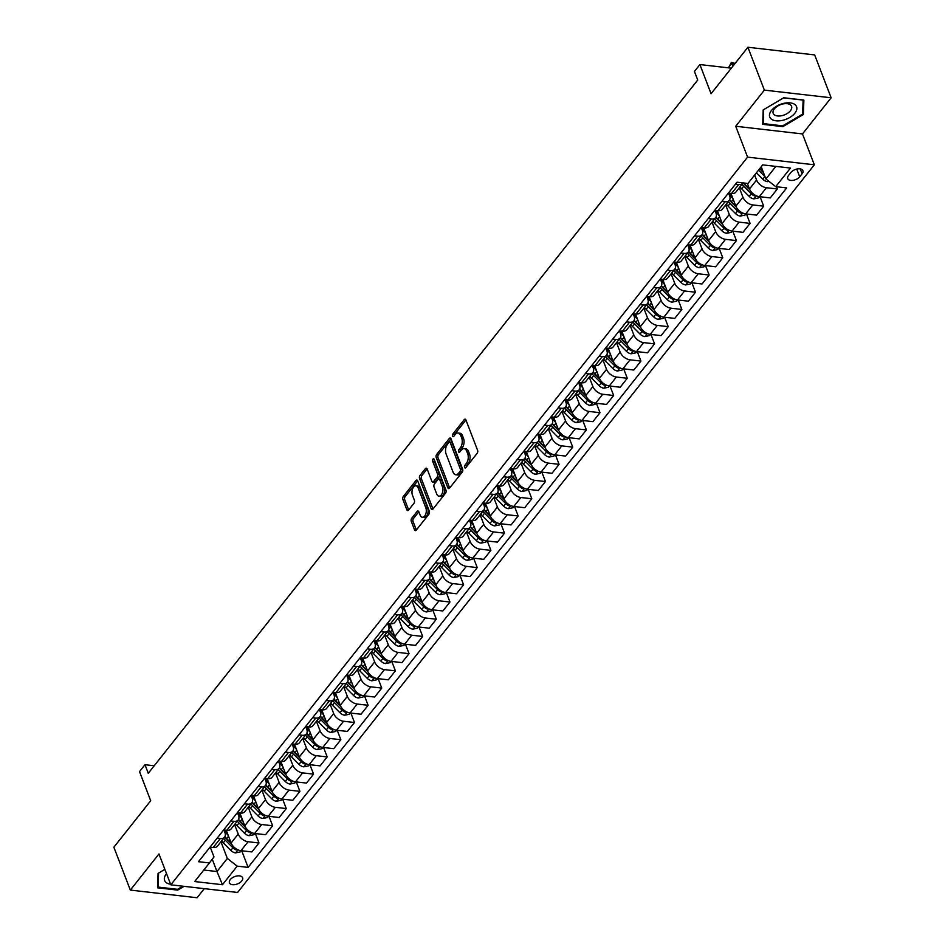 <?xml version="1.0" encoding="UTF-8"?>
<svg xmlns="http://www.w3.org/2000/svg" width="945" height="945" viewBox="0 0 945 945"><rect width="100%" height="100%" fill="white"/><g stroke="black" fill="none" stroke-linecap="round" stroke-linejoin="round"><path stroke-width="1.42" d="M464.562 467.432A1.512 0.862 -83.5 0 0 465.141 467.999A1.512 0.862 -83.5 0 0 465.767 467.669L477.154 453.305A2.173 1.228 -83.5 0 0 477.579 450.281L465.944 419.982A2.173 1.228 -83.5 0 0 465.117 419.178A2.173 1.228 -83.5 0 0 464.231 419.651L452.844 434.003A1.512 0.862 -83.5 0 0 452.549 436.129A1.512 0.862 -83.5 0 0 453.127 436.696A1.512 0.862 -83.5 0 0 453.754 436.366L455.218 434.499A6.934 3.945 -83.5 0 1 458.077 432.999A6.934 3.945 -83.5 0 1 460.723 435.562L461.692 438.09A6.934 3.945 -83.5 0 1 460.321 447.8L458.857 449.655A1.512 0.862 -83.5 0 0 458.561 451.781A1.512 0.862 -83.5 0 0 459.128 452.348A1.512 0.862 -83.5 0 0 459.754 452.017L461.231 450.163A6.934 3.945 -83.5 0 1 464.089 448.651A6.934 3.945 -83.5 0 1 466.724 451.214L467.692 453.742A6.934 3.945 -83.5 0 1 466.334 463.452L464.869 465.318A1.512 0.862 -83.5 0 0 464.562 467.432M241.802 880.941A7.064 3.922 159 0 0 242.629 877.751A7.064 3.922 159 0 0 237.148 875.944A7.064 3.922 159 0 0 230.261 879.618A7.064 3.922 159 0 0 229.434 882.807A7.064 3.922 159 0 0 234.903 884.614A7.064 3.922 159 0 0 241.802 880.941M411.701 518.273A2.173 1.228 -83.5 0 0 411.276 521.309L414.536 529.814A2.173 1.228 -83.5 0 0 415.363 530.617A2.173 1.228 -83.5 0 0 416.249 530.145L428.888 514.198A2.173 1.228 -83.5 0 0 429.313 511.162L417.69 480.863A2.173 1.228 -83.5 0 0 416.863 480.06A2.173 1.228 -83.5 0 0 415.965 480.532L403.326 496.479A2.173 1.228 -83.5 0 0 402.901 499.515L406.846 509.78A2.173 1.228 -83.5 0 0 407.673 510.583A2.173 1.228 -83.5 0 0 408.559 510.111L413.969 503.283A2.173 1.228 -83.5 0 0 414.394 500.248L412.445 495.156A5.8 3.307 -83.5 0 1 412.575 488.884A5.8 3.307 -83.5 0 1 415.965 485.777A5.8 3.307 -83.5 0 1 418.174 487.927L425.829 507.878A5.8 3.307 -83.5 0 1 425.699 514.163A5.8 3.307 -83.5 0 1 422.309 517.258A5.8 3.307 -83.5 0 1 420.1 515.108L418.824 511.788A2.173 1.228 -83.5 0 0 417.997 510.985A2.173 1.228 -83.5 0 0 417.111 511.446L411.701 518.273L413.497 518.486A2.173 1.228 -83.5 0 0 413.071 521.522L416.343 530.015A2.173 1.228 -83.5 0 0 416.343 530.027L414.536 529.814M764.375 90.118L735.718 126.264L802.482 133.93L831.127 97.784L764.375 90.118L747.908 47.25L711.077 93.72L699.891 64.567L694.433 71.454L697.729 80.03L148.259 773.282L144.975 764.706L139.517 771.592L150.704 800.746L113.873 847.216L130.327 890.084L197.092 897.75L204.297 888.654M735.718 126.264L747.578 157.13L170.821 884.815L158.973 853.949L130.327 890.084M447.847 487.785A2.173 1.228 -83.5 0 0 448.674 488.577A2.173 1.228 -83.5 0 0 449.572 488.116L462.211 472.169A2.173 1.228 -83.5 0 0 462.637 469.133L451.001 438.834A2.173 1.228 -83.5 0 0 450.174 438.031A2.173 1.228 -83.5 0 0 449.288 438.504L436.649 454.45A2.173 1.228 -83.5 0 0 436.224 457.486L447.847 487.785L449.655 487.986A2.173 1.228 -83.5 0 0 449.655 487.998L438.019 457.687L436.224 457.486M445.544 493.184L432.904 509.131A2.173 1.228 -83.5 0 1 432.019 509.603A2.173 1.228 -83.5 0 1 431.192 508.8L419.556 478.501A2.173 1.228 -83.5 0 1 419.982 475.465L425.392 468.637A2.173 1.228 -83.5 0 1 426.289 468.165A2.173 1.228 -83.5 0 1 427.116 468.968L431.83 481.253A2.173 1.228 -83.5 0 0 432.656 482.056A2.173 1.228 -83.5 0 0 433.542 481.584L437.133 477.06A2.173 1.228 -83.5 0 0 437.559 474.024L432.645 461.231A1.512 0.862 -83.5 0 1 432.68 459.589A1.512 0.862 -83.5 0 1 433.578 458.774A1.512 0.862 -83.5 0 1 434.145 459.341L445.969 490.148A2.173 1.228 -83.5 0 1 445.544 493.184M747.908 47.25L814.673 54.916L831.127 97.784M790.918 172.474L788.52 175.498A6.851 3.804 159 0 0 787.717 178.605A6.851 3.804 159 0 0 793.032 180.353A6.851 3.804 159 0 0 799.706 176.786L802.104 173.762A6.851 3.804 159 0 0 802.907 170.667A6.851 3.804 159 0 0 797.604 168.907A6.851 3.804 159 0 0 790.918 172.474M747.578 157.13L814.33 164.796L237.585 892.47L170.821 884.815M241.731 850.76L248.11 867.392L786.665 187.913L775.75 186.649L790.481 168.068L762.698 164.879L747.956 183.46L737.041 182.208L198.497 861.698L209.412 862.95L213.995 856.926L210.239 847.145M248.11 867.392L237.195 866.14L222.465 884.733L194.682 881.543L209.412 862.95M802.482 133.93L814.33 164.796M154.212 765.769L144.975 764.706M731.324 68.17L699.891 64.567M775.75 186.649L765.899 178.971L761.209 166.757M765.899 178.971L775.869 166.391M212.247 859.218L216.972 871.538L227.343 858.45L220.941 841.759M255.363 833.549L258.989 842.987L251.89 851.929L240.975 850.677A8.836 5.351 -141.6 0 1 231.123 842.987L226.221 830.206M258.989 842.987L248.074 841.723A8.836 5.351 -141.6 0 1 238.223 834.045L234.573 824.548M269.006 816.338L272.632 825.776L265.533 834.718L254.618 833.466A8.836 5.351 -141.6 0 1 244.767 825.776L239.865 812.995M272.632 825.776L261.718 824.512A8.836 5.351 -141.6 0 1 251.866 816.834L248.216 807.337M282.649 799.127L286.264 808.566L279.177 817.508L268.262 816.256A8.836 5.351 -141.6 0 1 258.41 808.566L253.508 795.784M286.264 808.566L275.349 807.302A8.836 5.351 -141.6 0 1 265.498 799.624L261.859 790.126M296.293 781.917L299.908 791.355L292.82 800.297L281.905 799.045A8.836 5.351 -141.6 0 1 272.054 791.355L267.14 778.574M299.908 791.355L288.993 790.091A8.836 5.351 -141.6 0 1 279.141 782.413L275.503 772.915M309.936 764.706L313.551 774.144L306.463 783.086L295.537 781.834A8.836 5.351 -141.6 0 1 285.697 774.144L280.783 761.363M313.551 774.144L302.636 772.88A8.836 5.351 -141.6 0 1 292.785 765.202L289.146 755.705M323.568 747.495L327.194 756.933L320.095 765.875L309.18 764.623A8.836 5.351 -141.6 0 1 299.329 756.933L294.427 744.152M327.194 756.933L316.28 755.669A8.836 5.351 -141.6 0 1 306.428 747.991L302.778 738.494M337.211 730.284L340.838 739.722L333.739 748.664L322.824 747.412A8.836 5.351 -141.6 0 1 312.972 739.722L308.07 726.941M340.838 739.722L329.923 738.458A8.836 5.351 -141.6 0 1 320.071 730.78L316.421 721.283M350.855 713.073L354.469 722.512L347.382 731.454L336.467 730.201A8.836 5.351 -141.6 0 1 326.616 722.512L321.713 709.73M354.469 722.512L343.555 721.248A8.836 5.351 -141.6 0 1 333.703 713.569L330.065 704.072M364.498 695.863L368.113 705.289L361.025 714.243L350.111 712.991A8.836 5.351 -141.6 0 1 340.259 705.301L335.345 692.52M368.113 705.289L357.198 704.037A8.836 5.351 -141.6 0 1 347.347 696.359L343.708 686.861M378.142 678.652L381.756 688.078L374.669 697.032L363.742 695.78A8.836 5.351 -141.6 0 1 353.902 688.09L348.988 675.309M381.756 688.078L370.842 686.826A8.836 5.351 -141.6 0 1 360.99 679.148L357.352 669.651M391.773 661.441L395.4 670.867L388.3 679.821L377.386 678.569A8.836 5.351 -141.6 0 1 367.534 670.879L362.632 658.098M395.4 670.867L384.485 669.615A8.836 5.351 -141.6 0 1 374.633 661.937L370.983 652.44M405.417 644.23L409.043 653.656L401.944 662.61L391.029 661.358A8.836 5.351 -141.6 0 1 381.178 653.668L376.275 640.887M409.043 653.656L398.128 652.404A8.836 5.351 -141.6 0 1 388.277 644.726L384.627 635.229M419.06 627.019L422.675 636.446L415.587 645.4L404.673 644.147A8.836 5.351 -141.6 0 1 394.821 636.457L389.919 623.676M422.675 636.446L411.76 635.194A8.836 5.351 -141.6 0 1 401.909 627.515L398.27 618.018M432.704 609.808L436.318 619.235L429.231 628.189L418.316 626.937A8.836 5.351 -141.6 0 1 408.464 619.247L403.55 606.466M436.318 619.235L425.404 617.983A8.836 5.351 -141.6 0 1 415.552 610.305L411.914 600.807M446.347 592.598L449.962 602.024L442.874 610.978L431.948 609.726A8.836 5.351 -141.6 0 1 422.108 602.036L417.194 589.255M449.962 602.024L439.047 600.772A8.836 5.351 -141.6 0 1 429.195 593.094L425.557 583.597M459.979 575.387L463.605 584.813L456.506 593.767L445.591 592.515A8.836 5.351 -141.6 0 1 435.739 584.825L430.837 572.044M463.605 584.813L452.69 583.561A8.836 5.351 -141.6 0 1 442.839 575.883L439.189 566.386M473.622 558.176L477.249 567.602L470.149 576.556L459.235 575.304A8.836 5.351 -141.6 0 1 449.383 567.614L444.481 554.833M477.249 567.602L466.334 566.35A8.836 5.351 -141.6 0 1 456.482 558.66L452.832 549.175M487.266 540.965L490.88 550.392L483.793 559.345L472.878 558.093A8.836 5.351 -141.6 0 1 463.026 550.403L458.124 537.622M490.88 550.392L479.965 549.139A8.836 5.351 -141.6 0 1 470.126 541.45L466.476 531.964M500.909 523.754L504.524 533.181L497.436 542.135L486.521 540.883A8.836 5.351 -141.6 0 1 476.67 533.193L471.756 520.411M504.524 533.181L493.609 531.929A8.836 5.351 -141.6 0 1 483.757 524.239L480.119 514.753M514.553 506.544L518.167 515.97L511.08 524.924L500.153 523.672A8.836 5.351 -141.6 0 1 490.313 515.982L485.399 503.201M518.167 515.97L507.252 514.718A8.836 5.351 -141.6 0 1 497.401 507.028L493.762 497.542M528.184 489.333L531.811 498.759L524.711 507.713L513.796 506.461A8.836 5.351 -141.6 0 1 503.945 498.771L499.043 485.99M531.811 498.759L520.896 497.507A8.836 5.351 -141.6 0 1 511.044 489.817L507.406 480.332M541.828 472.122L545.454 481.548L538.355 490.502L527.44 489.25A8.836 5.351 -141.6 0 1 517.588 481.56L512.686 468.779M545.454 481.548L534.539 480.296A8.836 5.351 -141.6 0 1 524.688 472.606L521.038 463.121M555.471 454.911L559.086 464.338L551.998 473.291L541.083 472.039A8.836 5.351 -141.6 0 1 531.232 464.349L526.33 451.568M559.086 464.338L548.171 463.085A8.836 5.351 -141.6 0 1 538.331 455.395L534.681 445.91M569.114 437.7L572.729 447.127L565.642 456.081L554.727 454.828A8.836 5.351 -141.6 0 1 544.875 447.139L539.961 434.357M572.729 447.127L561.814 445.875A8.836 5.351 -141.6 0 1 551.963 438.185L548.324 428.699M582.758 420.49L586.372 429.916L579.285 438.87L568.358 437.618A8.836 5.351 -141.6 0 1 558.519 429.928L553.605 417.147M586.372 429.916L575.458 428.664A8.836 5.351 -141.6 0 1 565.606 420.974L561.968 411.488M596.389 403.279L600.016 412.705L592.917 421.659L582.002 420.407A8.836 5.351 -141.6 0 1 572.15 412.717L567.248 399.936M600.016 412.705L589.101 411.453A8.836 5.351 -141.6 0 1 579.25 403.763L575.611 394.278M610.033 386.068L613.659 395.494L606.56 404.448L595.645 403.196A8.836 5.351 -141.6 0 1 585.794 395.506L580.891 382.725M613.659 395.494L602.745 394.242A8.836 5.351 -141.6 0 1 592.893 386.552L589.243 377.067M623.676 368.857L627.291 378.284L620.203 387.237L609.289 385.985A8.836 5.351 -141.6 0 1 599.437 378.295L594.535 365.514M627.291 378.284L616.376 377.031A8.836 5.351 -141.6 0 1 606.536 369.341L602.886 359.856M637.32 351.646L640.934 361.073L633.847 370.027L622.932 368.774A8.836 5.351 -141.6 0 1 613.081 361.084L608.167 348.303M640.934 361.073L630.02 359.821A8.836 5.351 -141.6 0 1 620.168 352.131L616.53 342.645M650.963 334.435L654.578 343.862L647.49 352.816L636.564 351.564A8.836 5.351 -141.6 0 1 626.724 343.874L621.81 331.093M654.578 343.862L643.663 342.61A8.836 5.351 -141.6 0 1 633.811 334.92L630.173 325.434M664.595 317.225L668.221 326.651L661.122 335.605L650.207 334.353A8.836 5.351 -141.6 0 1 640.356 326.663L635.453 313.882M668.221 326.651L657.307 325.399A8.836 5.351 -141.6 0 1 647.455 317.709L643.817 308.224M678.238 300.014L681.865 309.44L674.765 318.394L663.851 317.142A8.836 5.351 -141.6 0 1 653.999 309.452L649.097 296.671M681.865 309.44L670.95 308.188A8.836 5.351 -141.6 0 1 661.098 300.498L657.448 291.013M691.882 282.803L695.496 292.229L688.409 301.183L677.494 299.931A8.836 5.351 -141.6 0 1 667.643 292.241L662.74 279.46M695.496 292.229L684.582 290.977A8.836 5.351 -141.6 0 1 674.742 283.287L671.092 273.802M705.525 265.592L709.14 275.019L702.052 283.972L691.138 282.72A8.836 5.351 -141.6 0 1 681.286 275.03L676.372 262.249M709.14 275.019L698.225 273.766A8.836 5.351 -141.6 0 1 688.373 266.077L684.735 256.591M719.169 248.381L722.783 257.808L715.696 266.762L704.781 265.51A8.836 5.351 -141.6 0 1 694.929 257.82L690.015 245.038M722.783 257.808L711.868 256.556A8.836 5.351 -141.6 0 1 702.017 248.866L698.379 239.38M732.8 231.171L736.427 240.597L729.327 249.551L718.413 248.299A8.836 5.351 -141.6 0 1 708.561 240.609L703.659 227.828M736.427 240.597L725.512 239.345A8.836 5.351 -141.6 0 1 715.66 231.655L712.022 222.169M746.444 213.96L750.07 223.386L742.971 232.34L732.056 231.088A8.836 5.351 -141.6 0 1 722.204 223.398L717.302 210.617M750.07 223.386L739.155 222.134A8.836 5.351 -141.6 0 1 729.304 214.444L725.654 204.959M760.087 196.749L763.702 206.175L756.614 215.129L745.699 213.877A8.836 5.351 -141.6 0 1 735.848 206.187L730.946 193.406M763.702 206.175L752.787 204.923A8.836 5.351 -141.6 0 1 742.947 197.233L739.297 187.748M776.495 186.744L777.345 188.965L770.258 197.918L759.343 196.666A8.836 5.351 -141.6 0 1 749.491 188.976L747.353 183.389M777.345 188.965L766.43 187.712A8.836 5.351 -141.6 0 1 756.579 180.022L754.653 175.014M203.801 870.026L216.972 871.538L222.465 884.733M728.607 193.134L729.587 195.709A8.836 5.351 -141.6 0 1 729.304 200.364A8.836 5.351 -141.6 0 1 725.004 201.734L721.862 201.368M714.963 210.345L715.944 212.92A8.836 5.351 -141.6 0 1 715.66 217.574A8.836 5.351 -141.6 0 1 711.361 218.945L708.218 218.578M701.32 227.556L702.312 230.131A8.836 5.351 -141.6 0 1 702.017 234.785A8.836 5.351 -141.6 0 1 697.729 236.155L694.575 235.789M687.676 244.767L688.669 247.342A8.836 5.351 -141.6 0 1 688.373 251.996A8.836 5.351 -141.6 0 1 684.085 253.366L680.932 253.012M674.045 261.978L675.025 264.553A8.836 5.351 -141.6 0 1 674.73 269.207A8.836 5.351 -141.6 0 1 670.442 270.577L667.288 270.223M660.401 279.188L661.382 281.764A8.836 5.351 -141.6 0 1 661.098 286.418A8.836 5.351 -141.6 0 1 656.799 287.788L653.656 287.434M646.758 296.399L647.738 298.974A8.836 5.351 -141.6 0 1 647.455 303.628A8.836 5.351 -141.6 0 1 643.155 304.999L640.013 304.644M633.115 313.61L634.107 316.185A8.836 5.351 -141.6 0 1 633.811 320.839A8.836 5.351 -141.6 0 1 629.524 322.21L626.37 321.855M619.471 330.821L620.463 333.396A8.836 5.351 -141.6 0 1 620.168 338.05A8.836 5.351 -141.6 0 1 615.88 339.42L612.726 339.066M605.839 348.032L606.82 350.607A8.836 5.351 -141.6 0 1 606.525 355.261A8.836 5.351 -141.6 0 1 602.237 356.631L599.083 356.277M592.196 365.242L593.177 367.818A8.836 5.351 -141.6 0 1 592.893 372.472A8.836 5.351 -141.6 0 1 588.593 373.842L585.451 373.488M578.553 382.453L579.533 385.028A8.836 5.351 -141.6 0 1 579.25 389.683A8.836 5.351 -141.6 0 1 574.95 391.053L571.808 390.698M564.909 399.664L565.901 402.239A8.836 5.351 -141.6 0 1 565.606 406.893A8.836 5.351 -141.6 0 1 561.318 408.264L558.164 407.909M551.266 416.875L552.258 419.45A8.836 5.351 -141.6 0 1 551.963 424.104A8.836 5.351 -141.6 0 1 547.675 425.474L544.521 425.12M537.634 434.086L538.615 436.661A8.836 5.351 -141.6 0 1 538.319 441.315A8.836 5.351 -141.6 0 1 534.031 442.685L530.877 442.331M523.991 451.297L524.971 453.872A8.836 5.351 -141.6 0 1 524.676 458.526A8.836 5.351 -141.6 0 1 520.388 459.896L517.246 459.542M510.347 468.507L511.328 471.082A8.836 5.351 -141.6 0 1 511.044 475.737A8.836 5.351 -141.6 0 1 506.744 477.107L503.602 476.752M496.704 485.718L497.696 488.293A8.836 5.351 -141.6 0 1 497.401 492.947A8.836 5.351 -141.6 0 1 493.113 494.318L489.959 493.963M483.06 502.929L484.053 505.504A8.836 5.351 -141.6 0 1 483.757 510.158A8.836 5.351 -141.6 0 1 479.469 511.529L476.315 511.174M469.429 520.14L470.409 522.715A8.836 5.351 -141.6 0 1 470.114 527.369A8.836 5.351 -141.6 0 1 465.826 528.739L462.672 528.385M455.785 537.351L456.766 539.926A8.836 5.351 -141.6 0 1 456.47 544.58A8.836 5.351 -141.6 0 1 452.183 545.95L449.04 545.596M442.142 554.561L443.122 557.137A8.836 5.351 -141.6 0 1 442.839 561.791A8.836 5.351 -141.6 0 1 438.539 563.161L435.397 562.807M428.498 571.772L429.491 574.347A8.836 5.351 -141.6 0 1 429.195 579.001A8.836 5.351 -141.6 0 1 424.907 580.372L421.753 580.017M414.855 588.983L415.847 591.558A8.836 5.351 -141.6 0 1 415.552 596.212A8.836 5.351 -141.6 0 1 411.264 597.583L408.11 597.228M401.223 606.194L402.204 608.769A8.836 5.351 -141.6 0 1 401.909 613.423A8.836 5.351 -141.6 0 1 397.621 614.793L394.467 614.439M387.58 623.405L388.56 625.98A8.836 5.351 -141.6 0 1 388.265 630.634A8.836 5.351 -141.6 0 1 383.977 632.004L380.835 631.65M373.936 640.615L374.917 643.191A8.836 5.351 -141.6 0 1 374.633 647.845A8.836 5.351 -141.6 0 1 370.334 649.215L367.192 648.861M360.293 657.826L361.285 660.401A8.836 5.351 -141.6 0 1 360.99 665.056A8.836 5.351 -141.6 0 1 356.702 666.426L353.548 666.071M346.65 675.037L347.642 677.612A8.836 5.351 -141.6 0 1 347.347 682.266A8.836 5.351 -141.6 0 1 343.059 683.637L339.905 683.282M333.018 692.248L333.998 694.823A8.836 5.351 -141.6 0 1 333.703 699.477A8.836 5.351 -141.6 0 1 329.415 700.847L326.261 700.493M319.375 709.459L320.355 712.034A8.836 5.351 -141.6 0 1 320.06 716.688A8.836 5.351 -141.6 0 1 315.772 718.058L312.63 717.704M305.731 726.67L306.712 729.245A8.836 5.351 -141.6 0 1 306.428 733.899A8.836 5.351 -141.6 0 1 302.128 735.269L298.986 734.915M292.088 743.88L293.08 746.455A8.836 5.351 -141.6 0 1 292.785 751.11A8.836 5.351 -141.6 0 1 288.497 752.48L285.343 752.125M278.444 761.091L279.436 763.666A8.836 5.351 -141.6 0 1 279.141 768.32A8.836 5.351 -141.6 0 1 274.853 769.691L271.699 769.336M264.813 778.302L265.793 780.877A8.836 5.351 -141.6 0 1 265.498 785.531A8.836 5.351 -141.6 0 1 261.21 786.901L258.056 786.547M251.169 795.513L252.15 798.088A8.836 5.351 -141.6 0 1 251.854 802.742A8.836 5.351 -141.6 0 1 247.566 804.112L244.424 803.758M237.526 812.724L238.506 815.299A8.836 5.351 -141.6 0 1 238.223 819.953A8.836 5.351 -141.6 0 1 233.923 821.323L230.781 820.969M223.882 829.934L224.875 832.51A8.836 5.351 -141.6 0 1 224.579 837.164A8.836 5.351 -141.6 0 1 220.291 838.534L217.137 838.18M743.113 182.905A8.836 5.351 -141.6 0 1 742.935 183.153A8.836 5.351 -141.6 0 1 738.647 184.523L735.493 184.157M742.935 183.153L735.848 192.107A8.836 5.351 -141.6 0 1 731.56 193.477L728.406 193.111M729.304 200.364L722.204 209.317A8.836 5.351 -141.6 0 1 717.916 210.688L714.763 210.322M715.66 217.574L708.561 226.528A8.836 5.351 -141.6 0 1 704.273 227.899L701.119 227.532M702.017 234.785L694.918 243.739A8.836 5.351 -141.6 0 1 690.63 245.109L687.487 244.743M688.373 251.996L681.286 260.95A8.836 5.351 -141.6 0 1 676.986 262.32L673.844 261.954M674.73 269.207L667.643 278.161A8.836 5.351 -141.6 0 1 663.355 279.531L660.201 279.165M661.098 286.418L653.999 295.372A8.836 5.351 -141.6 0 1 649.711 296.742L646.557 296.376M647.455 303.628L640.356 312.582A8.836 5.351 -141.6 0 1 636.068 313.953L632.914 313.586M633.811 320.839L626.712 329.793A8.836 5.351 -141.6 0 1 622.424 331.163L619.282 330.797M620.168 338.05L613.081 347.004A8.836 5.351 -141.6 0 1 608.781 348.374L605.639 348.008M606.525 355.261L599.437 364.215A8.836 5.351 -141.6 0 1 595.149 365.585L591.995 365.219M592.893 372.472L585.794 381.426A8.836 5.351 -141.6 0 1 581.506 382.796L578.352 382.43M579.25 389.683L572.15 398.636A8.836 5.351 -141.6 0 1 567.862 400.007L564.708 399.64M565.606 406.893L558.507 415.847A8.836 5.351 -141.6 0 1 554.219 417.217L551.077 416.851M551.963 424.104L544.875 433.058A8.836 5.351 -141.6 0 1 540.575 434.428L537.433 434.062M538.319 441.315L531.232 450.269A8.836 5.351 -141.6 0 1 526.932 451.639L523.79 451.273M524.676 458.526L517.588 467.48A8.836 5.351 -141.6 0 1 513.3 468.85L510.146 468.484M511.044 475.737L503.945 484.69A8.836 5.351 -141.6 0 1 499.657 486.061L496.503 485.695M497.401 492.947L490.301 501.901A8.836 5.351 -141.6 0 1 486.013 503.272L482.871 502.905M483.757 510.158L476.67 519.112A8.836 5.351 -141.6 0 1 472.37 520.482L469.228 520.116M470.114 527.369L463.026 536.323A8.836 5.351 -141.6 0 1 458.727 537.693L455.584 537.327M456.47 544.58L449.383 553.534A8.836 5.351 -141.6 0 1 445.095 554.904L441.941 554.538M442.839 561.791L435.739 570.745A8.836 5.351 -141.6 0 1 431.452 572.115L428.298 571.749M429.195 579.001L422.096 587.955A8.836 5.351 -141.6 0 1 417.808 589.326L414.666 588.959M415.552 596.212L408.464 605.166A8.836 5.351 -141.6 0 1 404.165 606.536L401.023 606.17M401.909 613.423L394.821 622.377A8.836 5.351 -141.6 0 1 390.521 623.747L387.379 623.381M388.265 630.634L381.178 639.588A8.836 5.351 -141.6 0 1 376.89 640.958L373.736 640.592M374.633 647.845L367.534 656.799A8.836 5.351 -141.6 0 1 363.246 658.169L360.092 657.803M360.99 665.056L353.891 674.009A8.836 5.351 -141.6 0 1 349.603 675.38L346.449 675.014M347.347 682.266L340.259 691.22A8.836 5.351 -141.6 0 1 335.959 692.591L332.817 692.224M333.703 699.477L326.616 708.431A8.836 5.351 -141.6 0 1 322.316 709.801L319.174 709.435M320.06 716.688L312.972 725.642A8.836 5.351 -141.6 0 1 308.684 727.012L305.53 726.646M306.428 733.899L299.329 742.853A8.836 5.351 -141.6 0 1 295.041 744.223L291.887 743.857M292.785 751.11L285.685 760.063A8.836 5.351 -141.6 0 1 281.397 761.434L278.243 761.068M279.141 768.32L272.054 777.274A8.836 5.351 -141.6 0 1 267.754 778.645L264.612 778.278M265.498 785.531L258.41 794.485A8.836 5.351 -141.6 0 1 254.11 795.855L250.968 795.489M251.854 802.742L244.767 811.696A8.836 5.351 -141.6 0 1 240.479 813.066L237.325 812.7M238.223 819.953L231.123 828.907A8.836 5.351 -141.6 0 1 226.835 830.277L223.681 829.923M224.579 837.164L217.48 846.118A8.836 5.351 -141.6 0 1 213.192 847.488L210.038 847.133M227.343 858.45L237.195 866.14M763.182 109.892L762.709 124.327L782.814 126.642L803.392 114.51L803.876 100.064L783.771 97.76L763.182 109.892M182.881 886.197L177.577 889.328L158.099 887.083L158.559 873.097L164.891 869.365L158.063 873.369L157.591 887.804L177.695 890.119L184.098 886.339M802.683 112.656L803.392 114.51M782.495 125.827L782.814 126.642M177.376 889.304L177.695 890.119M466.251 467.066A1.512 0.862 -83.5 0 1 466.665 465.519L468.141 463.664A6.934 3.945 -83.5 0 0 469.5 453.954L467.692 453.742M464.089 448.651L465.897 448.863A6.934 3.945 -83.5 0 1 468.531 451.426L469.5 453.954M458.077 432.999L459.884 433.2A6.934 3.945 -83.5 0 1 462.518 435.775L463.487 438.291A6.934 3.945 -83.5 0 1 462.129 448.013L460.664 449.867A1.512 0.862 -83.5 0 0 460.239 451.403M465.944 419.97L454.651 434.216A1.512 0.862 -83.5 0 0 454.226 435.751M451.001 438.823L438.445 454.651A2.173 1.228 -83.5 0 0 438.019 457.687M460.12 471.295A1.512 0.862 -83.5 0 0 460.416 469.169L450.21 442.579A1.512 0.862 -83.5 0 0 449.631 442.012A1.512 0.862 -83.5 0 0 449.005 442.343L447.457 444.304A6.934 3.945 -83.5 0 0 446.099 454.013L453.08 472.193A6.934 3.945 -83.5 0 0 455.714 474.756A6.934 3.945 -83.5 0 0 458.573 473.256L460.12 471.295L461.928 471.496A1.512 0.862 -83.5 0 0 462.223 469.381L460.416 469.169M449.631 442.012L451.438 442.225A1.512 0.862 -83.5 0 1 452.017 442.78L462.223 469.381M455.714 474.756L457.51 474.969A6.934 3.945 -83.5 0 0 460.369 473.457L458.573 473.256M461.928 471.496L460.369 473.457M431.192 508.8L432.999 509.001A2.173 1.228 -83.5 0 0 432.999 509.012L421.364 478.702L419.556 478.501M427.105 468.956L421.789 475.666A2.173 1.228 -83.5 0 0 421.364 478.702M432.656 482.056L434.464 482.269A2.173 1.228 -83.5 0 0 435.35 481.796L438.941 477.272A2.173 1.228 -83.5 0 0 439.366 474.236L434.452 461.443L432.645 461.231M434.416 460.026A1.512 0.862 -83.5 0 0 434.452 461.443M436.72 494.011A5.8 3.307 -83.5 0 0 438.929 496.149A5.8 3.307 -83.5 0 0 442.331 493.054A5.8 3.307 -83.5 0 0 442.461 486.781L439.756 479.753A2.173 1.228 -83.5 0 0 438.929 478.95A2.173 1.228 -83.5 0 0 438.043 479.422L434.452 483.946A2.173 1.228 -83.5 0 0 434.027 486.982L436.72 494.011M438.929 496.149L440.736 496.361A5.8 3.307 -83.5 0 0 444.126 493.266A5.8 3.307 -83.5 0 0 444.256 486.982L442.461 486.781M438.929 478.95L440.736 479.15A2.173 1.228 -83.5 0 1 441.563 479.954L444.256 486.982M418.824 511.777L413.497 518.486M422.309 517.258L424.104 517.458A5.8 3.307 -83.5 0 0 427.506 514.363A5.8 3.307 -83.5 0 0 427.636 508.079L425.829 507.878M415.965 485.777L417.773 485.99A5.8 3.307 -83.5 0 1 419.982 488.14L427.636 508.079M417.678 480.851L405.133 496.68A2.173 1.228 -83.5 0 0 404.708 499.716L408.653 509.993L406.846 509.78M768.982 181.381L767.517 181.676A5.859 3.544 -141.6 0 1 762.816 179.172L756.437 172.77M763.17 171.86L759.827 168.493M758.516 170.147L764.895 176.561A5.859 3.544 38.4 0 0 765.025 176.691M763.466 172.628L759.615 168.765M732.824 66.28L731.725 63.409L728.997 66.859L729.422 67.957M734.82 63.764L731.725 63.409L731.406 62.37L735.092 63.421M728.997 66.859L731.406 62.37M759.556 196.69L758.575 197.93L753.874 198.887A5.859 3.544 -141.6 0 1 749.172 196.383L741.648 188.823A16.904 10.241 -141.6 0 1 739.947 186.933M749.527 189.071L745.038 184.559A16.904 10.241 -141.6 0 1 743.573 182.964M742.014 184.322A16.904 10.241 38.4 0 0 743.727 186.212L751.251 193.772A5.859 3.544 38.4 0 0 754.512 195.898L756.035 195.662M749.928 189.957L745.215 185.208A14.021 8.505 -141.6 0 1 743.242 182.928M732.942 198.604A16.904 10.241 -141.6 0 1 729.103 193.193M745.912 213.901L744.932 215.141L740.23 216.098A5.859 3.544 -141.6 0 1 735.541 213.594L728.004 206.034A16.904 10.241 -141.6 0 1 726.303 204.144M735.883 206.282L731.395 201.769A16.904 10.241 -141.6 0 1 729.646 199.832M728.371 201.533A16.904 10.241 38.4 0 0 730.083 203.423L737.608 210.983A5.859 3.544 38.4 0 0 740.868 213.109L742.392 212.873M736.297 207.168L731.572 202.419A14.021 8.505 -141.6 0 1 729.528 200.033M719.299 215.814A16.904 10.241 -141.6 0 1 715.459 210.404M732.269 231.112L731.288 232.352L726.587 233.309A5.859 3.544 -141.6 0 1 721.897 230.804L714.373 223.244A16.904 10.241 -141.6 0 1 712.66 221.354M722.24 223.492L717.751 218.98A16.904 10.241 -141.6 0 1 716.003 217.043M714.739 218.744A16.904 10.241 38.4 0 0 716.44 220.634L723.964 228.194A5.859 3.544 38.4 0 0 727.225 230.32L728.76 230.084M722.653 224.378L717.928 219.63A14.021 8.505 -141.6 0 1 715.885 217.244M705.655 233.025A16.904 10.241 -141.6 0 1 701.816 227.615M718.625 248.322L717.645 249.563L712.943 250.519A5.859 3.544 -141.6 0 1 708.254 248.015L700.729 240.455A16.904 10.241 -141.6 0 1 699.016 238.565M708.608 240.703L704.108 236.191A16.904 10.241 -141.6 0 1 702.359 234.254M701.095 235.955A16.904 10.241 38.4 0 0 702.797 237.845L710.321 245.405A5.859 3.544 38.4 0 0 713.581 247.543L715.117 247.306M709.01 241.589L704.297 236.841A14.021 8.505 -141.6 0 1 702.241 234.454M782.873 120.275A14.364 7.973 159 0 0 796.859 108.545A14.364 7.973 159 0 0 783.44 103.43A14.364 7.973 159 0 0 769.454 115.16A14.364 7.973 159 0 0 782.873 120.275M782.188 115.597A9.828 5.457 159 0 0 791.556 106.301A9.828 5.457 159 0 0 782.566 104.056A9.828 5.457 159 0 0 773.199 113.353A9.828 5.457 159 0 0 782.188 115.597M763.678 109.62L783.618 97.867L803.096 100.099L802.636 114.085L782.696 125.85L763.217 123.606L763.678 109.62M762.769 122.448L763.217 123.606M166.556 873.688A14.364 7.973 159 0 0 166.308 873.983A14.364 7.973 159 0 0 170.608 884.236M157.65 885.926L158.099 887.083M692.012 250.236A16.904 10.241 -141.6 0 1 688.173 244.826M704.982 265.533L704.001 266.773L699.312 267.73A5.859 3.544 -141.6 0 1 694.61 265.226L687.086 257.666A16.904 10.241 -141.6 0 1 685.373 255.776M694.965 257.914L690.464 253.402A16.904 10.241 -141.6 0 1 688.716 251.464M687.452 253.165A16.904 10.241 38.4 0 0 689.165 255.055L696.689 262.615A5.859 3.544 38.4 0 0 699.95 264.754L701.473 264.517M695.366 258.8L690.653 254.051A14.021 8.505 -141.6 0 1 688.598 251.665M678.38 267.447A16.904 10.241 -141.6 0 1 674.541 262.037M691.35 282.744L690.37 283.984L685.668 284.941A5.859 3.544 -141.6 0 1 680.967 282.437L673.442 274.877A16.904 10.241 -141.6 0 1 671.741 272.987M681.321 275.125L676.833 270.613A16.904 10.241 -141.6 0 1 675.084 268.675M673.809 270.376A16.904 10.241 38.4 0 0 675.521 272.266L683.046 279.826A5.859 3.544 38.4 0 0 686.306 281.964L687.83 281.728M681.723 276.011L677.01 271.262A14.021 8.505 -141.6 0 1 674.966 268.876M664.737 284.658A16.904 10.241 -141.6 0 1 660.898 279.248M677.707 299.955L676.726 301.195L672.025 302.152A5.859 3.544 -141.6 0 1 667.335 299.648L659.799 292.088A16.904 10.241 -141.6 0 1 658.098 290.198M667.678 292.336L663.189 287.823A16.904 10.241 -141.6 0 1 661.441 285.886M660.165 287.587A16.904 10.241 38.4 0 0 661.878 289.477L669.403 297.037A5.859 3.544 38.4 0 0 672.663 299.175L674.187 298.939M668.091 293.222L663.366 288.473A14.021 8.505 -141.6 0 1 661.323 286.087M651.093 301.868A16.904 10.241 -141.6 0 1 647.254 296.458M664.063 317.166L663.083 318.406L658.381 319.363A5.859 3.544 -141.6 0 1 653.692 316.858L646.167 309.298A16.904 10.241 -141.6 0 1 644.455 307.409M654.034 309.547L649.546 305.034A16.904 10.241 -141.6 0 1 647.797 303.097M646.534 304.798A16.904 10.241 38.4 0 0 648.235 306.688L655.759 314.248A5.859 3.544 38.4 0 0 659.019 316.386L660.555 316.15M654.448 310.433L649.723 305.684A14.021 8.505 -141.6 0 1 647.679 303.31M637.45 319.079A16.904 10.241 -141.6 0 1 633.611 313.669M650.42 334.376L649.439 335.617L644.738 336.574A5.859 3.544 -141.6 0 1 640.048 334.069L632.524 326.509A16.904 10.241 -141.6 0 1 630.811 324.619M640.403 326.757L635.902 322.245A16.904 10.241 -141.6 0 1 634.154 320.308M632.89 322.009A16.904 10.241 38.4 0 0 634.591 323.899L642.116 331.459A5.859 3.544 38.4 0 0 645.376 333.597L646.912 333.361M640.804 327.643L636.091 322.895A14.021 8.505 -141.6 0 1 634.036 320.52M623.806 336.29A16.904 10.241 -141.6 0 1 619.967 330.88M636.776 351.587L635.796 352.828L631.106 353.784A5.859 3.544 -141.6 0 1 626.405 351.28L618.88 343.72A16.904 10.241 -141.6 0 1 617.168 341.83M626.759 343.968L622.259 339.456A16.904 10.241 -141.6 0 1 620.511 337.519M619.247 339.22A16.904 10.241 38.4 0 0 620.959 341.11L628.484 348.67A5.859 3.544 38.4 0 0 631.744 350.808L633.268 350.571M627.161 344.854L622.448 340.106A14.021 8.505 -141.6 0 1 620.393 337.731M610.175 353.501A16.904 10.241 -141.6 0 1 606.336 348.091M623.145 368.798L622.164 370.038L617.463 370.995A5.859 3.544 -141.6 0 1 612.762 368.491L605.237 360.931A16.904 10.241 -141.6 0 1 603.536 359.041M613.116 361.179L608.627 356.667A16.904 10.241 -141.6 0 1 606.879 354.729M605.603 356.43A16.904 10.241 38.4 0 0 607.316 358.32L614.841 365.88A5.859 3.544 38.4 0 0 618.101 368.018L619.625 367.782M613.518 362.065L608.804 357.316A14.021 8.505 -141.6 0 1 606.761 354.942M596.531 370.712A16.904 10.241 -141.6 0 1 592.692 365.302M609.501 386.009L608.521 387.249L603.82 388.206A5.859 3.544 -141.6 0 1 599.13 385.714L591.594 378.142A16.904 10.241 -141.6 0 1 589.893 376.252M599.473 378.39L594.984 373.877A16.904 10.241 -141.6 0 1 593.236 371.94M591.96 373.641A16.904 10.241 38.4 0 0 593.673 375.531L601.197 383.091A5.859 3.544 38.4 0 0 604.457 385.229L605.981 384.993M599.886 379.276L595.161 374.527A14.021 8.505 -141.6 0 1 593.117 372.153M582.888 387.922A16.904 10.241 -141.6 0 1 579.049 382.512M595.858 403.22L594.877 404.46L590.176 405.417A5.859 3.544 -141.6 0 1 585.487 402.924L577.962 395.353A16.904 10.241 -141.6 0 1 576.249 393.463M585.829 395.601L581.34 391.088A16.904 10.241 -141.6 0 1 579.592 389.151M578.328 390.852A16.904 10.241 38.4 0 0 580.029 392.742L587.554 400.302A5.859 3.544 38.4 0 0 590.814 402.44L592.35 402.204M586.243 396.487L581.518 391.738A14.021 8.505 -141.6 0 1 579.474 389.364M569.244 405.133A16.904 10.241 -141.6 0 1 565.405 399.723M582.214 420.43L581.234 421.671L576.533 422.628A5.859 3.544 -141.6 0 1 571.843 420.135L564.319 412.563A16.904 10.241 -141.6 0 1 562.606 410.673M572.197 412.811L567.697 408.299A16.904 10.241 -141.6 0 1 565.949 406.362M564.685 408.063A16.904 10.241 38.4 0 0 566.386 409.953L573.91 417.513A5.859 3.544 38.4 0 0 577.171 419.651L578.706 419.415M572.599 413.697L567.886 408.949A14.021 8.505 -141.6 0 1 565.831 406.574M555.601 422.344A16.904 10.241 -141.6 0 1 551.762 416.934M568.571 437.641L567.591 438.882L562.901 439.838A5.859 3.544 -141.6 0 1 558.2 437.346L550.675 429.774A16.904 10.241 -141.6 0 1 548.962 427.884M558.554 430.022L554.053 425.51A16.904 10.241 -141.6 0 1 552.305 423.573M551.041 425.274A16.904 10.241 38.4 0 0 552.754 427.164L560.279 434.724A5.859 3.544 38.4 0 0 563.539 436.862L565.063 436.625M558.956 430.908L554.242 426.16A14.021 8.505 -141.6 0 1 552.187 423.785M541.969 439.567A16.904 10.241 -141.6 0 1 538.13 434.145M554.939 454.852L553.959 456.092L549.258 457.049A5.859 3.544 -141.6 0 1 544.556 454.557L537.032 446.985A16.904 10.241 -141.6 0 1 535.331 445.095M544.911 447.233L540.422 442.721A16.904 10.241 -141.6 0 1 538.674 440.783M537.398 442.484A16.904 10.241 38.4 0 0 539.111 444.374L546.635 451.934A5.859 3.544 38.4 0 0 549.895 454.072L551.419 453.836M545.312 448.119L540.599 443.37A14.021 8.505 -141.6 0 1 538.555 440.996M528.326 456.778A16.904 10.241 -141.6 0 1 524.487 451.356M541.296 472.063L540.316 473.303L535.614 474.26A5.859 3.544 -141.6 0 1 530.925 471.768L523.388 464.196A16.904 10.241 -141.6 0 1 521.687 462.306M531.267 464.444L526.778 459.931A16.904 10.241 -141.6 0 1 525.03 457.994M523.754 459.695A16.904 10.241 38.4 0 0 525.467 461.585L532.992 469.145A5.859 3.544 38.4 0 0 536.252 471.283L537.776 471.047M531.681 465.33L526.956 460.581A14.021 8.505 -141.6 0 1 524.912 458.207M514.682 473.988A16.904 10.241 -141.6 0 1 510.843 468.566M527.653 489.274L526.672 490.514L521.971 491.471A5.859 3.544 -141.6 0 1 517.281 488.978L509.757 481.407A16.904 10.241 -141.6 0 1 508.044 479.517M517.624 481.655L513.135 477.142A16.904 10.241 -141.6 0 1 511.387 475.205M510.123 476.906A16.904 10.241 38.4 0 0 511.824 478.796L519.348 486.356A5.859 3.544 38.4 0 0 522.609 488.494L524.144 488.258M518.037 482.541L513.312 477.792A14.021 8.505 -141.6 0 1 511.269 475.418M501.039 491.199A16.904 10.241 -141.6 0 1 497.2 485.777M514.009 506.485L513.029 507.725L508.327 508.682A5.859 3.544 -141.6 0 1 503.638 506.189L496.113 498.617A16.904 10.241 -141.6 0 1 494.4 496.727M503.992 498.865L499.492 494.353A16.904 10.241 -141.6 0 1 497.743 492.416M496.479 494.117A16.904 10.241 38.4 0 0 498.18 496.007L505.705 503.567A5.859 3.544 38.4 0 0 508.965 505.705L510.501 505.469M504.394 499.751L499.681 495.003A14.021 8.505 -141.6 0 1 497.625 492.628M487.396 508.41A16.904 10.241 -141.6 0 1 483.556 502.988M500.366 523.695L499.385 524.936L494.696 525.892A5.859 3.544 -141.6 0 1 489.994 523.4L482.47 515.828A16.904 10.241 -141.6 0 1 480.757 513.938M490.349 516.076L485.848 511.564A16.904 10.241 -141.6 0 1 484.1 509.627M482.836 511.328A16.904 10.241 38.4 0 0 484.549 513.218L492.073 520.778A5.859 3.544 38.4 0 0 495.334 522.916L496.857 522.679M490.75 516.962L486.037 512.214A14.021 8.505 -141.6 0 1 483.982 509.839M473.764 525.621A16.904 10.241 -141.6 0 1 469.925 520.199M486.734 540.906L485.754 542.146L481.052 543.103A5.859 3.544 -141.6 0 1 476.351 540.611L468.826 533.039A16.904 10.241 -141.6 0 1 467.125 531.149M476.705 533.287L472.216 528.775A16.904 10.241 -141.6 0 1 470.468 526.837M469.192 528.538A16.904 10.241 38.4 0 0 470.905 530.428L478.43 537.988A5.859 3.544 38.4 0 0 481.69 540.127L483.214 539.89M477.107 534.173L472.394 529.424A14.021 8.505 -141.6 0 1 470.35 527.05M460.12 542.832A16.904 10.241 -141.6 0 1 456.281 537.41M473.091 558.117L472.11 559.357L467.409 560.314A5.859 3.544 -141.6 0 1 462.719 557.822L455.183 550.25A16.904 10.241 -141.6 0 1 453.482 548.36M463.062 550.498L458.573 545.986A16.904 10.241 -141.6 0 1 456.825 544.048M455.549 545.749A16.904 10.241 38.4 0 0 457.262 547.639L464.786 555.199A5.859 3.544 38.4 0 0 468.047 557.337L469.57 557.101M463.475 551.384L458.75 546.635A14.021 8.505 -141.6 0 1 456.707 544.261M446.477 560.042A16.904 10.241 -141.6 0 1 442.638 554.62M459.447 575.328L458.467 576.568L453.765 577.525A5.859 3.544 -141.6 0 1 449.076 575.032L441.551 567.461A16.904 10.241 -141.6 0 1 439.838 565.571M449.418 567.709L444.93 563.196A16.904 10.241 -141.6 0 1 443.181 561.259M441.906 562.96A16.904 10.241 38.4 0 0 443.618 564.85L451.143 572.41A5.859 3.544 38.4 0 0 454.403 574.548L455.939 574.312M449.832 568.595L445.107 563.858A14.021 8.505 -141.6 0 1 443.063 561.472M432.834 577.253A16.904 10.241 -141.6 0 1 428.995 571.831M445.804 592.539L444.823 593.779L440.122 594.736A5.859 3.544 -141.6 0 1 435.432 592.243L427.908 584.671A16.904 10.241 -141.6 0 1 426.195 582.781M435.787 584.92L431.286 580.407A16.904 10.241 -141.6 0 1 429.538 578.47M428.274 580.171A16.904 10.241 38.4 0 0 429.975 582.061L437.5 589.621A5.859 3.544 38.4 0 0 440.76 591.759L442.295 591.523M436.188 585.805L431.475 581.069A14.021 8.505 -141.6 0 1 429.42 578.683M419.19 594.464A16.904 10.241 -141.6 0 1 415.351 589.042M432.16 609.749L431.18 610.99L426.49 611.947A5.859 3.544 -141.6 0 1 421.789 609.454L414.264 601.882A16.904 10.241 -141.6 0 1 412.552 599.992M422.143 602.13L417.643 597.618A16.904 10.241 -141.6 0 1 415.894 595.681M414.631 597.382A16.904 10.241 38.4 0 0 416.332 599.272L423.868 606.832A5.859 3.544 38.4 0 0 427.128 608.97L428.652 608.734M422.545 603.016L417.832 598.279A14.021 8.505 -141.6 0 1 415.776 595.893M405.559 611.675A16.904 10.241 -141.6 0 1 401.719 606.253M418.529 626.96L417.548 628.201L412.847 629.157A5.859 3.544 -141.6 0 1 408.145 626.665L400.621 619.093A16.904 10.241 -141.6 0 1 398.92 617.203M408.5 619.341L404.011 614.829A16.904 10.241 -141.6 0 1 402.263 612.892M400.987 614.593A16.904 10.241 38.4 0 0 402.7 616.483L410.224 624.043A5.859 3.544 38.4 0 0 413.485 626.181L415.009 625.944M408.901 620.227L404.188 615.49A14.021 8.505 -141.6 0 1 402.133 613.104M391.915 628.886A16.904 10.241 -141.6 0 1 388.076 623.464M404.885 644.171L403.905 645.411L399.203 646.368A5.859 3.544 -141.6 0 1 394.502 643.876L386.978 636.304A16.904 10.241 -141.6 0 1 385.276 634.414M394.856 636.552L390.368 632.04A16.904 10.241 -141.6 0 1 388.619 630.102M387.344 631.803A16.904 10.241 38.4 0 0 389.056 633.693L396.581 641.253A5.859 3.544 38.4 0 0 399.841 643.391L401.365 643.155M395.27 637.438L390.545 632.701A14.021 8.505 -141.6 0 1 388.501 630.315M378.272 646.096A16.904 10.241 -141.6 0 1 374.433 640.675M391.242 661.382L390.261 662.622L385.56 663.579A5.859 3.544 -141.6 0 1 380.87 661.087L373.346 653.515A16.904 10.241 -141.6 0 1 371.633 651.625M381.213 653.763L376.724 649.25A16.904 10.241 -141.6 0 1 374.976 647.313M373.7 649.014A16.904 10.241 38.4 0 0 375.413 650.904L382.938 658.464A5.859 3.544 38.4 0 0 386.198 660.602L387.733 660.366M381.626 654.649L376.901 649.912A14.021 8.505 -141.6 0 1 374.858 647.526M364.628 663.307A16.904 10.241 -141.6 0 1 360.789 657.885M377.598 678.593L376.618 679.833L371.917 680.79A5.859 3.544 -141.6 0 1 367.227 678.297L359.702 670.737A16.904 10.241 -141.6 0 1 357.99 668.836M367.581 670.974L363.081 666.461A16.904 10.241 -141.6 0 1 361.333 664.524M360.069 666.225A16.904 10.241 38.4 0 0 361.77 668.115L369.294 675.675A5.859 3.544 38.4 0 0 372.554 677.813L374.09 677.577M367.983 671.86L363.27 667.123A14.021 8.505 -141.6 0 1 361.214 664.737M350.985 680.518A16.904 10.241 -141.6 0 1 347.146 675.096M363.955 695.803L362.974 697.044L358.285 698.001A5.859 3.544 -141.6 0 1 353.584 695.508L346.059 687.948A16.904 10.241 -141.6 0 1 344.346 686.046M353.938 688.184L349.437 683.672A16.904 10.241 -141.6 0 1 347.689 681.735M346.425 683.436A16.904 10.241 38.4 0 0 348.126 685.326L355.663 692.886A5.859 3.544 38.4 0 0 358.923 695.024L360.447 694.788M354.34 689.07L349.626 684.334A14.021 8.505 -141.6 0 1 347.571 681.947M337.353 697.729A16.904 10.241 -141.6 0 1 333.514 692.307M350.323 713.014L349.343 714.255L344.641 715.211A5.859 3.544 -141.6 0 1 339.94 712.719L332.416 705.159A16.904 10.241 -141.6 0 1 330.715 703.257M340.294 705.395L335.806 700.883A16.904 10.241 -141.6 0 1 334.058 698.946M332.782 700.647A16.904 10.241 38.4 0 0 334.495 702.537L342.019 710.097A5.859 3.544 38.4 0 0 345.279 712.235L346.803 711.998M340.696 706.281L335.983 701.544A14.021 8.505 -141.6 0 1 333.928 699.158M323.71 714.94A16.904 10.241 -141.6 0 1 319.871 709.518M336.68 730.225L335.699 731.465L330.998 732.422A5.859 3.544 -141.6 0 1 326.297 729.93L318.772 722.37A16.904 10.241 -141.6 0 1 317.071 720.468M326.651 722.606L322.162 718.094A16.904 10.241 -141.6 0 1 320.414 716.156M319.138 717.857A16.904 10.241 38.4 0 0 320.851 719.747L328.376 727.307A5.859 3.544 38.4 0 0 331.636 729.445L333.16 729.209M327.064 723.492L322.339 718.755A14.021 8.505 -141.6 0 1 320.296 716.369M310.066 732.151A16.904 10.241 -141.6 0 1 306.227 726.729M323.036 747.436L322.056 748.676L317.355 749.633A5.859 3.544 -141.6 0 1 312.665 747.141L305.14 739.581A16.904 10.241 -141.6 0 1 303.428 737.679M313.008 739.829L308.519 735.304A16.904 10.241 -141.6 0 1 306.771 733.367M305.495 735.068A16.904 10.241 38.4 0 0 307.208 736.958L314.732 744.518A5.859 3.544 38.4 0 0 317.992 746.656L319.528 746.42M313.421 740.703L308.696 735.966A14.021 8.505 -141.6 0 1 306.653 733.58M296.423 749.361A16.904 10.241 -141.6 0 1 292.584 743.939M309.393 764.647L308.413 765.887L303.711 766.844A5.859 3.544 -141.6 0 1 299.022 764.351L291.497 756.791A16.904 10.241 -141.6 0 1 289.784 754.89M299.376 757.039L294.875 752.515A16.904 10.241 -141.6 0 1 293.127 750.578M291.863 752.279A16.904 10.241 38.4 0 0 293.564 754.169L301.089 761.729A5.859 3.544 38.4 0 0 304.349 763.867L305.885 763.631M299.778 757.914L295.064 753.177A14.021 8.505 -141.6 0 1 293.009 750.791M282.779 766.572A16.904 10.241 -141.6 0 1 278.94 761.15M295.75 781.858L294.769 783.098L290.08 784.055A5.859 3.544 -141.6 0 1 285.378 781.562L277.854 774.002A16.904 10.241 -141.6 0 1 276.141 772.1M285.733 774.25L281.232 769.726A16.904 10.241 -141.6 0 1 279.484 767.789M278.22 769.49A16.904 10.241 38.4 0 0 279.921 771.38L287.457 778.94A5.859 3.544 38.4 0 0 290.717 781.078L292.241 780.842M286.134 775.124L281.421 770.388A14.021 8.505 -141.6 0 1 279.366 768.001M269.148 783.783A16.904 10.241 -141.6 0 1 265.309 778.361M282.118 799.068L281.137 800.309L276.436 801.265A5.859 3.544 -141.6 0 1 271.735 798.773L264.21 791.213A16.904 10.241 -141.6 0 1 262.509 789.311M272.089 791.461L267.6 786.937A16.904 10.241 -141.6 0 1 265.852 785M264.576 786.701A16.904 10.241 38.4 0 0 266.289 788.591L273.814 796.151A5.859 3.544 38.4 0 0 277.074 798.289L278.598 798.053M272.491 792.335L267.778 787.598A14.021 8.505 -141.6 0 1 265.722 785.212M255.504 800.994A16.904 10.241 -141.6 0 1 251.665 795.572M268.474 816.279L267.494 817.519L262.793 818.476A5.859 3.544 -141.6 0 1 258.091 815.984L250.567 808.424A16.904 10.241 -141.6 0 1 248.866 806.522M258.446 808.672L253.957 804.148A16.904 10.241 -141.6 0 1 252.209 802.21M250.933 803.911A16.904 10.241 38.4 0 0 252.646 805.801L260.17 813.361A5.859 3.544 38.4 0 0 263.431 815.5L264.954 815.263M258.859 809.546L254.134 804.809A14.021 8.505 -141.6 0 1 252.091 802.423M241.861 818.205A16.904 10.241 -141.6 0 1 238.022 812.783M254.831 833.49L253.851 834.73L249.149 835.687A5.859 3.544 -141.6 0 1 244.46 833.195L236.935 825.635A16.904 10.241 -141.6 0 1 235.222 823.745M244.802 825.883L240.313 821.359A16.904 10.241 -141.6 0 1 238.565 819.421M237.289 821.122A16.904 10.241 38.4 0 0 239.002 823.012L246.527 830.572A5.859 3.544 38.4 0 0 249.787 832.71L251.323 832.474M245.216 826.757L240.491 822.02A14.021 8.505 -141.6 0 1 238.447 819.634M228.217 835.415A16.904 10.241 -141.6 0 1 224.378 829.993M241.188 850.701L240.207 851.941L235.506 852.898A5.859 3.544 -141.6 0 1 230.816 850.405L223.292 842.845A16.904 10.241 -141.6 0 1 221.579 840.955M231.171 843.094L226.67 838.569A16.904 10.241 -141.6 0 1 224.922 836.632M223.658 838.333A16.904 10.241 38.4 0 0 225.359 840.223L232.883 847.783A5.859 3.544 38.4 0 0 236.144 849.921L237.679 849.685M231.572 843.968L226.859 839.231A14.021 8.505 -141.6 0 1 224.804 836.845M231.123 842.987L238.223 834.045M244.767 825.776L251.866 816.834M258.41 808.566L265.498 799.624M272.054 791.355L279.141 782.413M285.697 774.144L292.785 765.202M299.329 756.933L306.428 747.991M312.972 739.722L320.071 730.78M326.616 722.512L333.703 713.569M340.259 705.301L347.347 696.359M353.902 688.09L360.99 679.148M367.534 670.879L374.633 661.937M381.178 653.668L388.277 644.726M394.821 636.457L401.909 627.515M408.464 619.247L415.552 610.305M422.108 602.036L429.195 593.094M435.739 584.825L442.839 575.883M449.383 567.614L456.482 558.66M463.026 550.403L470.126 541.45M476.67 533.193L483.757 524.239M490.313 515.982L497.401 507.028M503.945 498.771L511.044 489.817M517.588 481.56L524.688 472.606M531.232 464.349L538.331 455.395M544.875 447.139L551.963 438.185M558.519 429.928L565.606 420.974M572.15 412.717L579.25 403.763M585.794 395.506L592.893 386.552M599.437 378.295L606.536 369.341M613.081 361.084L620.168 352.131M626.724 343.874L633.811 334.92M640.356 326.663L647.455 317.709M653.999 309.452L661.098 300.498M667.643 292.241L674.742 283.287M681.286 275.03L688.373 266.077M694.929 257.82L702.017 248.866M708.561 240.609L715.66 231.655M722.204 223.398L729.304 214.444M735.848 206.187L742.947 197.233M749.491 188.976L756.579 180.022M731.56 193.477L738.647 184.523M759.343 196.666L766.43 187.712M745.699 213.877L752.787 204.923M717.916 210.688L725.004 201.734M732.056 231.088L739.155 222.134M704.273 227.899L711.361 218.945M718.413 248.299L725.512 239.345M690.63 245.109L697.729 236.155M704.781 265.51L711.868 256.556M676.986 262.32L684.085 253.366M691.138 282.72L698.225 273.766M663.355 279.531L670.442 270.577M677.494 299.931L684.582 290.977M649.711 296.742L656.799 287.788M663.851 317.142L670.95 308.188M636.068 313.953L643.155 304.999M650.207 334.353L657.307 325.399M622.424 331.163L629.524 322.21M636.564 351.564L643.663 342.61M608.781 348.374L615.88 339.42M622.932 368.774L630.02 359.821M595.149 365.585L602.237 356.631M609.289 385.985L616.376 377.031M581.506 382.796L588.593 373.842M595.645 403.196L602.745 394.242M567.862 400.007L574.95 391.053M582.002 420.407L589.101 411.453M554.219 417.217L561.318 408.264M568.358 437.618L575.458 428.664M540.575 434.428L547.675 425.474M554.727 454.828L561.814 445.875M526.932 451.639L534.031 442.685M541.083 472.039L548.171 463.085M513.3 468.85L520.388 459.896M527.44 489.25L534.539 480.296M499.657 486.061L506.744 477.107M513.796 506.461L520.896 497.507M486.013 503.272L493.113 494.318M500.153 523.672L507.252 514.718M472.37 520.482L479.469 511.529M486.521 540.883L493.609 531.929M458.727 537.693L465.826 528.739M472.878 558.093L479.965 549.139M445.095 554.904L452.183 545.95M459.235 575.304L466.334 566.35M431.452 572.115L438.539 563.161M445.591 592.515L452.69 583.561M417.808 589.326L424.907 580.372M431.948 609.726L439.047 600.772M404.165 606.536L411.264 597.583M418.316 626.937L425.404 617.983M390.521 623.747L397.621 614.793M404.673 644.147L411.76 635.194M376.89 640.958L383.977 632.004M391.029 661.358L398.128 652.404M363.246 658.169L370.334 649.215M377.386 678.569L384.485 669.615M349.603 675.38L356.702 666.426M363.742 695.78L370.842 686.826M335.959 692.591L343.059 683.637M350.111 712.991L357.198 704.037M322.316 709.801L329.415 700.847M336.467 730.201L343.555 721.248M308.684 727.012L315.772 718.058M322.824 747.412L329.923 738.458M295.041 744.223L302.128 735.269M309.18 764.623L316.28 755.669M281.397 761.434L288.497 752.48M295.537 781.834L302.636 772.88M267.754 778.645L274.853 769.691M281.905 799.045L288.993 790.091M254.11 795.855L261.21 786.901M268.262 816.256L275.349 807.302M240.479 813.066L247.566 804.112M254.618 833.466L261.718 824.512M226.835 830.277L233.923 821.323M240.975 850.677L248.074 841.723M213.192 847.488L220.291 838.534M800.238 168.895L802.104 173.762M796.741 169.072L799.706 176.786M468.141 463.664L466.334 463.452M468.531 451.426L466.724 451.214M460.664 449.867L458.857 449.655M462.129 448.013L460.321 447.8M463.487 438.291L461.692 438.09M462.518 435.775L460.723 435.562M454.651 434.216L452.844 434.003M465.885 419.84L464.231 419.651M466.665 465.519L464.869 465.318M438.445 454.651L436.649 454.45M450.942 438.693L449.288 438.504M452.017 442.78L450.21 442.579M421.789 475.666L419.982 475.465M427.057 468.826L425.392 468.637M435.35 481.796L433.542 481.584M438.941 477.272L437.133 477.06M439.366 474.236L437.559 474.024M441.563 479.954L439.756 479.753M418.765 511.647L417.111 511.446M419.982 488.14L418.174 487.927M404.708 499.716L402.901 499.515M405.133 496.68L403.326 496.479M417.631 480.721L415.965 480.532M413.071 521.522L411.276 521.309M767.635 181.653L768.285 180.826M762.816 179.172L764.895 176.561M753.992 198.863L756.39 195.828M745.038 184.559L746.066 183.247M741.648 188.823L743.727 186.212M749.172 196.383L751.251 193.772M753.945 194.422L754.512 195.898M740.348 216.074L742.746 213.038M731.395 201.769L733.249 199.419M728.004 206.034L730.083 203.423M735.541 213.594L737.608 210.983M740.301 211.633L740.868 213.109M726.705 233.285L729.115 230.249M717.751 218.98L719.606 216.629M714.373 223.244L716.44 220.634M721.897 230.804L723.964 228.194M726.658 228.844L727.225 230.32M713.062 250.496L715.471 247.46M704.108 236.191L705.974 233.84M700.729 240.455L702.797 237.845M708.254 248.015L710.321 245.405M713.014 246.054L713.581 247.543M699.43 267.707L701.828 264.671M690.464 253.402L692.331 251.051M687.086 257.666L689.165 255.055M694.61 265.226L696.689 262.615M699.383 263.265L699.95 264.754M685.786 284.917L688.184 281.882M676.833 270.613L678.687 268.262M673.442 274.877L675.521 272.266M680.967 282.437L683.046 279.826M685.739 280.476L686.306 281.964M672.143 302.128L674.541 299.092M663.189 287.823L665.044 285.473M659.799 292.088L661.878 289.477M667.335 299.648L669.403 297.037M672.096 297.687L672.663 299.175M658.5 319.339L660.909 316.303M649.546 305.034L651.4 302.683M646.167 309.298L648.235 306.688M653.692 316.858L655.759 314.248M658.452 314.898L659.019 316.386M644.856 336.55L647.266 333.514M635.902 322.245L637.769 319.894M632.524 326.509L634.591 323.899M640.048 334.069L642.116 331.459M644.809 332.108L645.376 333.597M631.225 353.761L633.622 350.725M622.259 339.456L624.125 337.105M618.88 343.72L620.959 341.11M626.405 351.28L628.484 348.67M631.177 349.319L631.744 350.808M617.581 370.972L619.979 367.936M608.627 356.667L610.482 354.316M605.237 360.931L607.316 358.32M612.762 368.491L614.841 365.88M617.534 366.53L618.101 368.018M603.938 388.182L606.336 385.147M594.984 373.877L596.838 371.527M591.594 378.142L593.673 375.531M599.13 385.714L601.197 383.091M603.89 383.741L604.457 385.229M590.294 405.393L592.704 402.357M581.34 391.088L583.195 388.738M577.962 395.353L580.029 392.742M585.487 402.924L587.554 400.302M590.247 400.952L590.814 402.44M576.651 422.604L579.061 419.568M567.697 408.299L569.563 405.948M564.319 412.563L566.386 409.953M571.843 420.135L573.91 417.513M576.604 418.162L577.171 419.651M563.019 439.815L565.417 436.779M554.053 425.51L555.92 423.159M550.675 429.774L552.754 427.164M558.2 437.346L560.279 434.724M562.972 435.373L563.539 436.862M549.376 457.026L551.774 453.99M540.422 442.721L542.276 440.37M537.032 446.985L539.111 444.374M544.556 454.557L546.635 451.934M549.328 452.584L549.895 454.072M535.732 474.236L538.13 471.201M526.778 459.931L528.633 457.581M523.388 464.196L525.467 461.585M530.925 471.768L532.992 469.145M535.685 469.795L536.252 471.283M522.089 491.447L524.499 488.411M513.135 477.142L514.99 474.792M509.757 481.407L511.824 478.796M517.281 488.978L519.348 486.356M522.042 487.006L522.609 488.494M508.445 508.658L510.855 505.622M499.492 494.353L501.358 492.002M496.113 498.617L498.18 496.007M503.638 506.189L505.705 503.567M508.398 504.217L508.965 505.705M494.814 525.869L497.212 522.833M485.848 511.564L487.714 509.213M482.47 515.828L484.549 513.218M489.994 523.4L492.073 520.778M494.767 521.439L495.334 522.916M481.17 543.08L483.568 540.044M472.216 528.775L474.071 526.424M468.826 533.039L470.905 530.428M476.351 540.611L478.43 537.988M481.123 538.65L481.69 540.127M467.527 560.29L469.925 557.255M458.573 545.986L460.428 543.635M455.183 550.25L457.262 547.639M462.719 557.822L464.786 555.199M467.48 555.861L468.047 557.337M453.883 577.501L456.293 574.477M444.93 563.196L446.784 560.846M441.551 567.461L443.618 564.85M449.076 575.032L451.143 572.41M453.836 573.072L454.403 574.548M440.24 594.712L442.65 591.688M431.286 580.407L433.153 578.057M427.908 584.671L429.975 582.061M435.432 592.243L437.5 589.621M440.193 590.282L440.76 591.759M426.608 611.923L429.006 608.899M417.643 597.618L419.509 595.279M414.264 601.882L416.332 599.272M421.789 609.454L423.868 606.832M426.561 607.493L427.128 608.97M412.965 629.134L415.363 626.11M404.011 614.829L405.866 612.49M400.621 619.093L402.7 616.483M408.145 626.665L410.224 624.043M412.918 624.704L413.485 626.181M399.322 646.345L401.719 643.321M390.368 632.04L392.222 629.701M386.978 636.304L389.056 633.693M394.502 643.876L396.581 641.253M399.274 641.915L399.841 643.391M385.678 663.555L388.088 660.531M376.724 649.25L378.579 646.912M373.346 653.515L375.413 650.904M380.87 661.087L382.938 658.464M385.631 659.126L386.198 660.602M372.035 680.766L374.444 677.742M363.081 666.461L364.947 664.122M359.702 670.737L361.77 668.115M367.227 678.297L369.294 675.675M371.987 676.336L372.554 677.813M358.391 697.977L360.801 694.953M349.437 683.672L351.304 681.333M346.059 687.948L348.126 685.326M353.584 695.508L355.663 692.886M358.356 693.547L358.923 695.024M344.76 715.188L347.158 712.164M335.806 700.883L337.66 698.544M332.416 705.159L334.495 702.537M339.94 712.719L342.019 710.097M344.712 710.758L345.279 712.235M331.116 732.399L333.514 729.375M322.162 718.094L324.017 715.755M318.772 722.37L320.851 719.747M326.297 729.93L328.376 727.307M331.069 727.969L331.636 729.445M317.473 749.609L319.882 746.585M308.519 735.304L310.373 732.966M305.14 739.581L307.208 736.958M312.665 747.141L314.732 744.518M317.425 745.18L317.992 746.656M303.829 766.82L306.239 763.796M294.875 752.515L296.742 750.176M291.497 756.791L293.564 754.169M299.022 764.351L301.089 761.729M303.782 762.391L304.349 763.867M290.186 784.031L292.596 781.007M281.232 769.726L283.098 767.387M277.854 774.002L279.921 771.38M285.378 781.562L287.457 778.94M290.15 779.601L290.717 781.078M276.554 801.242L278.952 798.218M267.6 786.937L269.455 784.598M264.21 791.213L266.289 788.591M271.735 798.773L273.814 796.151M276.507 796.812L277.074 798.289M262.911 818.453L265.309 815.429M253.957 804.148L255.811 801.809M250.567 808.424L252.646 805.801M258.091 815.984L260.17 813.361M262.864 814.023L263.431 815.5M249.267 835.663L251.677 832.639M240.313 821.359L242.168 819.02M236.935 825.635L239.002 823.012M244.46 833.195L246.527 830.572M249.22 831.234L249.787 832.71M235.624 852.874L238.034 849.85M226.67 838.569L228.536 836.23M223.292 842.845L225.359 840.223M230.816 850.405L232.883 847.783M235.577 848.445L236.144 849.921"/></g></svg>
